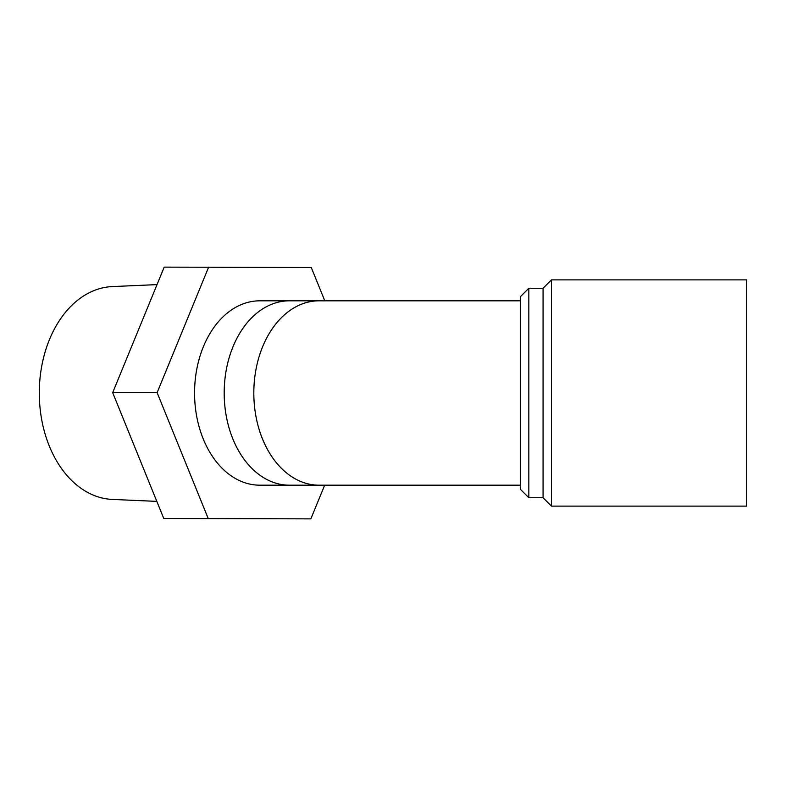 <?xml version="1.0" encoding="UTF-8"?>
<svg xmlns="http://www.w3.org/2000/svg" width="786" height="786" viewBox="0 0 786 786"><rect width="100%" height="100%" fill="white"/><g stroke="black" fill="none" stroke-linecap="round" stroke-linejoin="round"><path stroke-width="1.18" d="M746.7 393L746.7 279.875L551.458 279.875L551.458 506.125L746.7 506.125L746.7 393M520.45 485.178L259.744 485.178A92.178 65.179 90 0 1 203.26 438.991A92.178 65.179 90 0 1 203.377 346.724A92.178 65.179 90 0 1 259.744 300.822L289.366 300.822A92.178 65.179 -90 0 0 233 346.724A92.178 65.179 -90 0 0 232.882 438.991A92.178 65.179 -90 0 0 289.366 485.178A92.178 65.179 -90 0 1 224.197 393A92.178 65.179 -90 0 1 289.366 300.822L520.45 300.822M528.831 393L528.831 497.744L543.077 497.744L543.077 288.256L528.831 288.256L528.831 393M528.831 288.256L520.45 296.636L520.45 489.364L528.831 497.744M156.827 501.38L112.221 499.415A106.464 75.279 -90 0 1 49.469 339.552A106.464 75.279 -90 0 1 112.221 286.585L157.033 284.611M208.221 518.514L310.843 518.868L163.783 518.514L208.221 518.514L157.121 392.656L112.683 392.656L163.783 518.514M310.843 518.868L324.677 485.178M324.805 300.822L311.276 267.486L164.205 267.132L112.683 392.656M208.644 267.132L157.121 392.656M318.998 485.178A92.178 65.179 -90 0 1 253.819 393A92.178 65.179 -90 0 1 318.998 300.822M543.077 497.744L551.458 506.125M543.077 288.256L551.458 279.875"/></g></svg>
